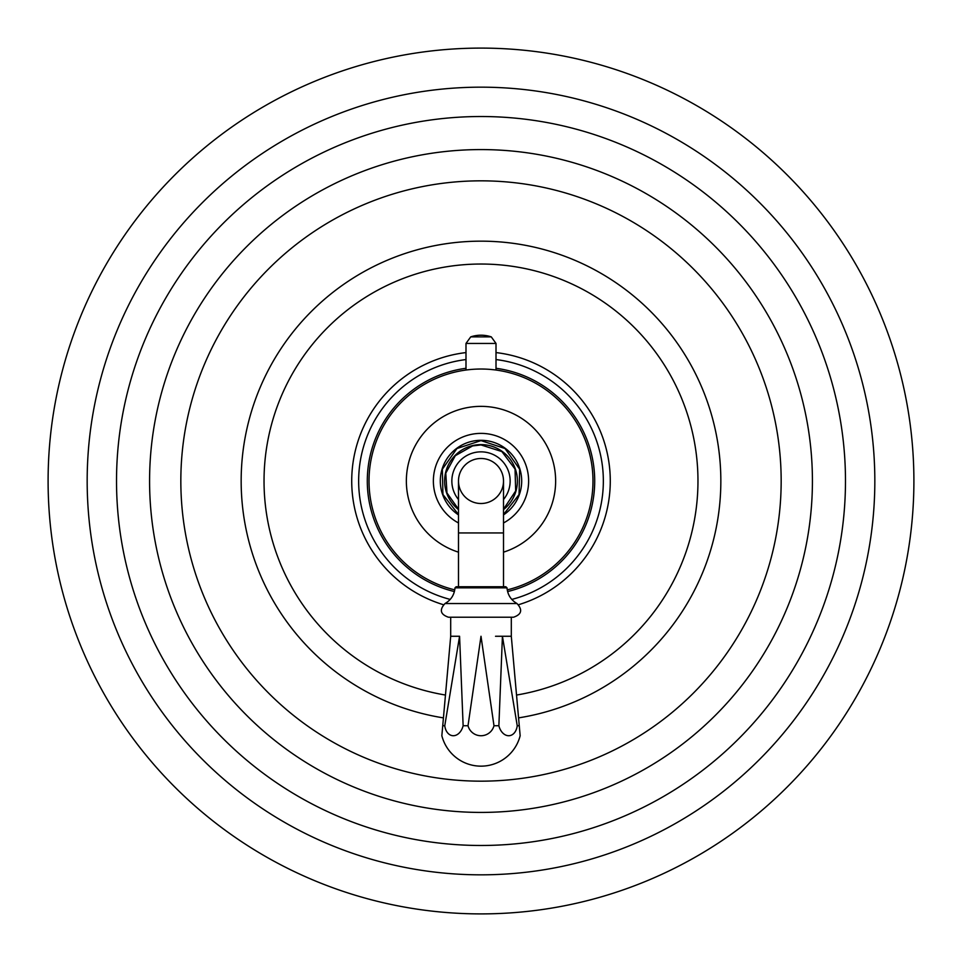 <?xml version="1.0" encoding="UTF-8"?>
<svg xmlns="http://www.w3.org/2000/svg" width="962" height="962" viewBox="0 0 962 962"><rect width="100%" height="100%" fill="white"/><g stroke="black" fill="none" stroke-linecap="round" stroke-linejoin="round"><path stroke-width="1.44" d="M517.003 603.547L444.997 603.547C451.046 600.035 454.377 594.805 454.99 587.83L507.01 587.83C507.623 594.805 510.954 600.035 517.003 603.547C522.799 609.848 521.644 614.417 513.552 617.219L450.697 617.219L450.697 636.267L454.449 636.267M444.997 603.547C439.201 609.848 440.355 614.417 448.448 617.219L481 617.219M503.511 586.748L503.511 532.948L458.489 532.948L458.489 586.748L481 586.748L456.144 586.748L454.99 587.83M458.489 532.948L458.489 481A22.511 22.511 0 0 1 481 458.489A22.511 22.511 0 0 1 503.511 481L503.511 532.948M481 458.489A22.511 22.511 0 0 1 503.511 481A22.511 22.511 0 0 1 481 503.511A22.511 22.511 0 0 1 458.489 481A22.511 22.511 0 0 1 481 458.489M458.489 514.898A40.693 40.693 0 0 1 481 440.307A40.693 40.693 0 0 1 503.511 514.898M479.701 369.035L481 369.023A111.977 111.977 0 0 1 507.227 589.862M481 369.023A111.977 111.977 0 0 0 454.773 589.862A111.977 111.977 0 0 1 481 369.023L482.299 369.035M483.597 369.059L484.295 369.071M486.123 369.143L487.325 369.204L486.123 369.143M488.492 369.276L489.538 369.348M490.644 369.444L493.999 369.781M494.877 369.889L495.755 369.997M481.878 369.023L481.24 369.023M474.831 369.192L475.589 369.155M472.775 369.324L473.508 369.276M468.025 369.781L470.887 369.48M470.779 369.492L469.985 369.564M466.81 369.925L466.173 370.009M466.245 369.997L467.388 369.853M477.128 369.095L478.403 369.059M454.413 591.558A113.708 113.708 0 0 1 465.993 368.29M496.007 368.29A113.708 113.708 0 0 1 507.587 591.558M465.993 359.56A122.366 122.366 0 0 0 450.204 599.422M511.796 599.422A122.366 122.366 0 0 0 496.007 359.56M496.007 352.585A129.293 129.293 0 0 1 518.602 604.701M443.398 604.701A129.293 129.293 0 0 1 465.993 352.585M913.9 481A432.9 432.9 0 0 0 481 48.1A432.9 432.9 0 0 0 48.1 481A432.9 432.9 0 0 0 481 913.9A432.9 432.9 0 0 0 913.9 481M442.736 725.733L444.769 725.733L459.571 636.267L450.697 636.267L441.847 735.726A40.404 40.404 0 0 0 520.153 735.726L511.303 636.267L495.514 636.267M507.551 636.267L511.303 636.267L511.303 617.219M495.586 636.267L502.429 636.267L498.869 725.733L493.987 725.733L481 636.267L468.013 725.733L463.131 725.733L459.571 636.267M463.131 725.733A13.42 9.452 97.2 0 1 453.318 735.726A13.42 9.452 97.2 0 1 444.769 725.733M493.987 725.733A13.42 13.372 180 0 1 468.013 725.733M519.264 725.733L517.231 725.733L502.429 636.267M517.231 725.733A13.42 9.452 -97.2 0 1 508.682 735.726A13.42 9.452 -97.2 0 1 498.869 725.733M503.511 499.518A29.149 29.149 0 0 0 481 451.851A29.149 29.149 0 0 0 458.489 499.518M458.489 509.595A36.4 36.4 0 0 1 481 444.6A36.4 36.4 0 0 1 503.511 509.595M458.489 522.967A47.619 47.619 0 0 1 481 433.381A47.619 47.619 0 0 1 503.511 522.967M503.511 552.164A74.639 74.639 0 0 0 481 406.361A74.639 74.639 0 0 0 458.489 552.164M465.993 370.033L465.993 343.446L496.007 343.446L496.007 370.033M445.466 695.045A216.967 216.967 0 0 1 264.033 481A216.967 216.967 0 0 1 481 264.033A216.967 216.967 0 0 1 697.967 481A216.967 216.967 0 0 1 516.534 695.045M443.434 717.88A239.839 239.839 0 0 1 241.161 481A239.839 239.839 0 0 1 481 241.161A239.839 239.839 0 0 1 720.839 481A239.839 239.839 0 0 1 518.566 717.88M781.168 481A300.168 300.168 0 0 0 481 180.832A300.168 300.168 0 0 0 180.832 481A300.168 300.168 0 0 0 481 781.168A300.168 300.168 0 0 0 781.168 481M812.421 481A331.421 331.421 0 0 1 481 812.421A331.421 331.421 0 0 1 149.579 481A331.421 331.421 0 0 1 481 149.579A331.421 331.421 0 0 1 812.421 481M845.478 481A364.478 364.478 0 0 0 481 116.522A364.478 364.478 0 0 0 116.522 481A364.478 364.478 0 0 0 481 845.478A364.478 364.478 0 0 0 845.478 481M874.831 481A393.831 393.831 0 0 1 481 874.831A393.831 393.831 0 0 1 87.169 481A393.831 393.831 0 0 1 481 87.169A393.831 393.831 0 0 1 874.831 481M491.281 336.88A32.323 32.323 0 0 0 470.719 336.88L491.281 336.88L496.007 343.446M458.489 509.187L446.969 492.965L445.791 473.148L455.279 455.711L472.582 445.923L481 444.925L501.875 451.575L515.043 469.071L515.668 490.969L503.511 509.187M458.489 514.55L442.941 494.552L442.352 469.228L456.95 448.532L481 440.596L505.05 448.532L519.648 469.228L519.059 494.552L503.511 514.55M470.719 336.88L465.993 343.446M481 586.748L505.856 586.748L507.01 587.83"/></g></svg>
